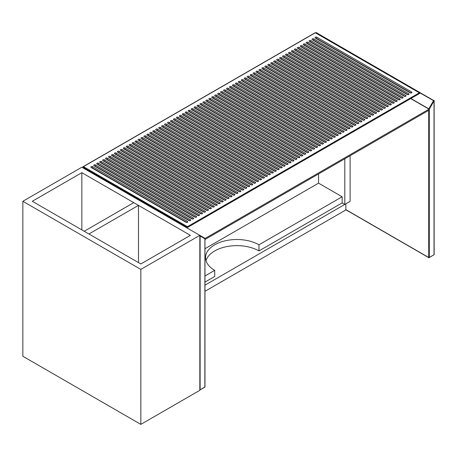 <?xml version="1.0" encoding="UTF-8"?>
<svg xmlns="http://www.w3.org/2000/svg" width="457" height="457" viewBox="0 0 457 457"><rect width="100%" height="100%" fill="white"/><g stroke="black" fill="none" stroke-linecap="round" stroke-linejoin="round"><path stroke-width="0.69" d="M22.85 201.286L22.85 356.26L140.836 424.376L199.829 390.318L199.829 235.344L81.843 167.228L22.85 201.286L140.836 269.407L199.829 235.344L205.136 238.411L429.014 109.16L410.723 98.598M204.965 239.531L429.014 110.177L429.014 109.16M205.136 239.434L205.136 238.411M182.132 224.45L181.538 224.787M204.965 285.174L345.835 203.845L345.835 209.974L204.965 291.303M87.744 169.953L87.15 170.295M93.051 173.02L92.463 173.357M318.552 173.957L318.552 183.154L204.965 248.728M206.016 260.639A31.287 18.063 180 0 1 227.38 246.489A31.287 18.063 180 0 1 258.965 250.927L342.144 202.908L344.801 204.439L350.113 201.371L350.113 155.734M344.801 158.796L344.801 204.439M134.198 197.453L134.198 196.773M128.891 193.711L128.891 194.391M97.918 175.825L97.918 176.511M342.144 202.908L342.144 196.778L258.965 244.798A31.287 18.063 0 0 0 224.873 240.885A31.287 18.063 0 0 0 205.559 257.571A31.287 18.063 0 0 0 214.721 270.344L214.721 276.474L204.965 282.106M214.721 270.344L204.965 275.977M342.144 196.778L318.552 183.154M258.965 250.927L258.965 244.798M187.439 226.689L419.332 92.811L419.749 93.388L419.332 92.811L315.33 32.767L83.437 166.645L187.439 226.689L187.439 227.512L82.934 167.176L83.437 166.645L82.848 166.988M91.132 167.485L185.988 222.251A1.045 0.6 0 0 0 187.124 222.376A1.045 0.6 0 0 0 187.77 221.822A1.045 0.6 0 0 0 187.467 221.394L92.611 166.634A1.045 0.6 0 0 0 91.474 166.502A1.045 0.6 0 0 0 90.829 167.056A1.045 0.6 0 0 0 91.132 167.485M94.085 165.782L188.941 220.542A1.045 0.6 0 0 0 190.078 220.674A1.045 0.6 0 0 0 190.718 220.12A1.045 0.6 0 0 0 190.415 219.691L95.559 164.931A1.045 0.6 0 0 0 94.422 164.8A1.045 0.6 0 0 0 93.776 165.354A1.045 0.6 0 0 0 94.085 165.782M97.033 164.08L191.889 218.84A1.045 0.6 0 0 0 193.025 218.972A1.045 0.6 0 0 0 193.671 218.417A1.045 0.6 0 0 0 193.362 217.989L98.506 163.223A1.045 0.6 0 0 0 97.37 163.098A1.045 0.6 0 0 0 96.73 163.652A1.045 0.6 0 0 0 97.033 164.08M291.709 51.681L386.565 106.447A1.045 0.6 0 0 0 387.702 106.578A1.045 0.6 0 0 0 388.347 106.024A1.045 0.6 0 0 0 388.039 105.596L293.183 50.83A1.045 0.6 0 0 0 292.046 50.698A1.045 0.6 0 0 0 291.4 51.258A1.045 0.6 0 0 0 291.709 51.681M294.656 49.979L389.513 104.744A1.045 0.6 0 0 0 390.649 104.876A1.045 0.6 0 0 0 391.295 104.316A1.045 0.6 0 0 0 390.986 103.893L296.13 49.128A1.045 0.6 0 0 0 294.993 48.996A1.045 0.6 0 0 0 294.354 49.556A1.045 0.6 0 0 0 294.656 49.979M297.61 48.276L392.466 103.042A1.045 0.6 0 0 0 393.603 103.173A1.045 0.6 0 0 0 394.242 102.614A1.045 0.6 0 0 0 393.94 102.191L299.084 47.425A1.045 0.6 0 0 0 297.947 47.294A1.045 0.6 0 0 0 297.301 47.854A1.045 0.6 0 0 0 297.61 48.276M300.557 46.574L395.414 101.34A1.045 0.6 0 0 0 396.55 101.471A1.045 0.6 0 0 0 397.196 100.911A1.045 0.6 0 0 0 396.887 100.489L302.031 45.723A1.045 0.6 0 0 0 300.895 45.591A1.045 0.6 0 0 0 300.249 46.146A1.045 0.6 0 0 0 300.557 46.574M303.505 44.872L398.361 99.637A1.045 0.6 0 0 0 399.498 99.763A1.045 0.6 0 0 0 400.143 99.209A1.045 0.6 0 0 0 399.835 98.786L304.979 44.021A1.045 0.6 0 0 0 303.848 43.889A1.045 0.6 0 0 0 303.202 44.443A1.045 0.6 0 0 0 303.505 44.872M306.458 43.169L401.315 97.935A1.045 0.6 0 0 0 402.451 98.061A1.045 0.6 0 0 0 403.091 97.507A1.045 0.6 0 0 0 402.788 97.078L307.932 42.318A1.045 0.6 0 0 0 306.796 42.187A1.045 0.6 0 0 0 306.15 42.741A1.045 0.6 0 0 0 306.458 43.169M309.406 41.467L404.262 96.227A1.045 0.6 0 0 0 405.399 96.358A1.045 0.6 0 0 0 406.044 95.804A1.045 0.6 0 0 0 405.736 95.376L310.88 40.616A1.045 0.6 0 0 0 309.743 40.484A1.045 0.6 0 0 0 309.103 41.039A1.045 0.6 0 0 0 309.406 41.467M312.354 39.765L407.21 94.525A1.045 0.6 0 0 0 408.347 94.656A1.045 0.6 0 0 0 408.992 94.102A1.045 0.6 0 0 0 408.684 93.674L313.833 38.908A1.045 0.6 0 0 0 312.697 38.782A1.045 0.6 0 0 0 312.051 39.336A1.045 0.6 0 0 0 312.354 39.765M315.307 38.057L410.163 92.822A1.045 0.6 0 0 0 411.3 92.954A1.045 0.6 0 0 0 411.94 92.4A1.045 0.6 0 0 0 411.637 91.971L316.781 37.206A1.045 0.6 0 0 0 315.644 37.08A1.045 0.6 0 0 0 314.999 37.634A1.045 0.6 0 0 0 315.307 38.057M117.683 152.158L212.534 206.924A1.045 0.6 0 0 0 213.67 207.05A1.045 0.6 0 0 0 214.316 206.495A1.045 0.6 0 0 0 214.013 206.067L119.157 151.307A1.045 0.6 0 0 0 118.02 151.176A1.045 0.6 0 0 0 117.375 151.73A1.045 0.6 0 0 0 117.683 152.158M114.73 153.86L209.586 208.626A1.045 0.6 0 0 0 210.723 208.758A1.045 0.6 0 0 0 211.368 208.198A1.045 0.6 0 0 0 211.06 207.775L116.204 153.009A1.045 0.6 0 0 0 115.067 152.878A1.045 0.6 0 0 0 114.427 153.432A1.045 0.6 0 0 0 114.73 153.86M111.782 155.563L206.638 210.329A1.045 0.6 0 0 0 207.775 210.46A1.045 0.6 0 0 0 208.415 209.9A1.045 0.6 0 0 0 208.112 209.477L113.256 154.712A1.045 0.6 0 0 0 112.119 154.58A1.045 0.6 0 0 0 111.474 155.134A1.045 0.6 0 0 0 111.782 155.563M108.829 157.265L203.685 212.031A1.045 0.6 0 0 0 204.822 212.162A1.045 0.6 0 0 0 205.467 211.602A1.045 0.6 0 0 0 205.164 211.18L110.308 156.414A1.045 0.6 0 0 0 109.172 156.283A1.045 0.6 0 0 0 108.526 156.842A1.045 0.6 0 0 0 108.829 157.265M105.881 158.967L200.737 213.733A1.045 0.6 0 0 0 201.874 213.865A1.045 0.6 0 0 0 202.52 213.305A1.045 0.6 0 0 0 202.211 212.882L107.355 158.116A1.045 0.6 0 0 0 106.218 157.985A1.045 0.6 0 0 0 105.578 158.545A1.045 0.6 0 0 0 105.881 158.967M102.934 160.67L197.79 215.436A1.045 0.6 0 0 0 198.926 215.567A1.045 0.6 0 0 0 199.566 215.013A1.045 0.6 0 0 0 199.263 214.584L104.407 159.819A1.045 0.6 0 0 0 103.271 159.687A1.045 0.6 0 0 0 102.625 160.247A1.045 0.6 0 0 0 102.934 160.67M99.98 162.372L194.836 217.138A1.045 0.6 0 0 0 195.973 217.269A1.045 0.6 0 0 0 196.619 216.715A1.045 0.6 0 0 0 196.316 216.287L101.46 161.521A1.045 0.6 0 0 0 100.323 161.395A1.045 0.6 0 0 0 99.677 161.949A1.045 0.6 0 0 0 99.98 162.372M288.761 53.383L383.617 108.149A1.045 0.6 0 0 0 384.748 108.28A1.045 0.6 0 0 0 385.394 107.726A1.045 0.6 0 0 0 385.091 107.298L290.235 52.532A1.045 0.6 0 0 0 289.098 52.406A1.045 0.6 0 0 0 288.453 52.961A1.045 0.6 0 0 0 288.761 53.383M129.48 145.343L224.336 200.109A1.045 0.6 0 0 0 225.472 200.24A1.045 0.6 0 0 0 226.112 199.686A1.045 0.6 0 0 0 225.809 199.258L130.953 144.492A1.045 0.6 0 0 0 129.817 144.361A1.045 0.6 0 0 0 129.171 144.92A1.045 0.6 0 0 0 129.48 145.343M221.388 201.811A1.045 0.6 0 0 0 222.519 201.943A1.045 0.6 0 0 0 223.165 201.388A1.045 0.6 0 0 0 222.862 200.96L128.006 146.194A1.045 0.6 0 0 0 126.869 146.069A1.045 0.6 0 0 0 126.223 146.623A1.045 0.6 0 0 0 126.532 147.045L221.388 201.811M227.283 198.407A1.045 0.6 0 0 0 228.42 198.538A1.045 0.6 0 0 0 229.066 197.978A1.045 0.6 0 0 0 228.757 197.555L133.901 142.79A1.045 0.6 0 0 0 132.764 142.658A1.045 0.6 0 0 0 132.124 143.218A1.045 0.6 0 0 0 132.427 143.641L227.283 198.407M376.242 112.405L281.386 57.645A1.045 0.6 0 0 0 280.25 57.513A1.045 0.6 0 0 0 279.604 58.068A1.045 0.6 0 0 0 279.913 58.496L374.763 113.262A1.045 0.6 0 0 0 375.9 113.387A1.045 0.6 0 0 0 376.545 112.833A1.045 0.6 0 0 0 376.242 112.405A0.834 0.48 -60 0 1 375.648 113.427L280.792 58.667L280.501 58.833M379.19 110.703L284.334 55.943A1.045 0.6 0 0 0 283.197 55.811A1.045 0.6 0 0 0 282.552 56.365A1.045 0.6 0 0 0 282.86 56.794L377.716 111.554A1.045 0.6 0 0 0 378.853 111.685A1.045 0.6 0 0 0 379.493 111.131A1.045 0.6 0 0 0 379.19 110.703A0.834 0.48 -60 0 1 378.602 111.725L283.746 56.959L283.449 57.131M370.341 115.815L275.485 61.049A1.045 0.6 0 0 0 274.349 60.918A1.045 0.6 0 0 0 273.703 61.472A1.045 0.6 0 0 0 274.011 61.901L368.868 116.666A1.045 0.6 0 0 0 370.004 116.798A1.045 0.6 0 0 0 370.644 116.238A1.045 0.6 0 0 0 370.341 115.815A0.834 0.48 -60 0 1 369.753 116.838L274.897 62.072L274.6 62.238M276.959 60.198L371.815 114.964A1.045 0.6 0 0 0 372.952 115.09A1.045 0.6 0 0 0 373.598 114.536A1.045 0.6 0 0 0 373.289 114.113L278.433 59.347A1.045 0.6 0 0 0 277.296 59.216A1.045 0.6 0 0 0 276.656 59.77A1.045 0.6 0 0 0 276.959 60.198M120.631 150.456L215.487 205.216A1.045 0.6 0 0 0 216.624 205.347A1.045 0.6 0 0 0 217.264 204.793A1.045 0.6 0 0 0 216.961 204.365L122.105 149.605A1.045 0.6 0 0 0 120.968 149.473A1.045 0.6 0 0 0 120.322 150.027A1.045 0.6 0 0 0 120.631 150.456M382.138 109L287.282 54.234A1.045 0.6 0 0 0 286.145 54.109A1.045 0.6 0 0 0 285.505 54.663A1.045 0.6 0 0 0 285.808 55.091L380.664 109.851A1.045 0.6 0 0 0 381.801 109.983A1.045 0.6 0 0 0 382.446 109.429A1.045 0.6 0 0 0 382.138 109A0.834 0.48 -60 0 1 381.549 110.023L286.693 55.257L286.396 55.428M218.435 203.514A1.045 0.6 0 0 0 219.571 203.645A1.045 0.6 0 0 0 220.217 203.091A1.045 0.6 0 0 0 219.908 202.662L125.052 147.897A1.045 0.6 0 0 0 123.916 147.771A1.045 0.6 0 0 0 123.276 148.325A1.045 0.6 0 0 0 123.579 148.754L218.435 203.514M283.329 166.051A1.045 0.6 0 0 0 284.465 166.182A1.045 0.6 0 0 0 285.105 165.623A1.045 0.6 0 0 0 284.802 165.2L189.946 110.434A1.045 0.6 0 0 0 188.81 110.303A1.045 0.6 0 0 0 188.164 110.862A1.045 0.6 0 0 0 188.473 111.285L283.329 166.051M286.276 164.349A1.045 0.6 0 0 0 287.413 164.48A1.045 0.6 0 0 0 288.059 163.92A1.045 0.6 0 0 0 287.75 163.497L192.894 108.732A1.045 0.6 0 0 0 191.757 108.6A1.045 0.6 0 0 0 191.117 109.154A1.045 0.6 0 0 0 191.42 109.583L286.276 164.349M289.224 162.646A1.045 0.6 0 0 0 290.361 162.778A1.045 0.6 0 0 0 291.006 162.218A1.045 0.6 0 0 0 290.703 161.795L195.847 107.029A1.045 0.6 0 0 0 194.711 106.898A1.045 0.6 0 0 0 194.065 107.452A1.045 0.6 0 0 0 194.374 107.881L289.224 162.646M303.974 154.129A1.045 0.6 0 0 0 305.11 154.26A1.045 0.6 0 0 0 305.756 153.706A1.045 0.6 0 0 0 305.447 153.278L210.591 98.512A1.045 0.6 0 0 0 209.455 98.381A1.045 0.6 0 0 0 208.815 98.941A1.045 0.6 0 0 0 209.117 99.363L303.974 154.129M262.209 68.71L357.066 123.476A1.045 0.6 0 0 0 358.202 123.607A1.045 0.6 0 0 0 358.848 123.053A1.045 0.6 0 0 0 358.545 122.625L263.689 67.859A1.045 0.6 0 0 0 262.552 67.727A1.045 0.6 0 0 0 261.907 68.287A1.045 0.6 0 0 0 262.209 68.71M292.177 160.944A1.045 0.6 0 0 0 293.314 161.07A1.045 0.6 0 0 0 293.954 160.516A1.045 0.6 0 0 0 293.651 160.093L198.795 105.327A1.045 0.6 0 0 0 197.658 105.196A1.045 0.6 0 0 0 197.013 105.75A1.045 0.6 0 0 0 197.321 106.178L292.177 160.944M295.125 159.236A1.045 0.6 0 0 0 296.262 159.367A1.045 0.6 0 0 0 296.907 158.813A1.045 0.6 0 0 0 296.599 158.385L201.743 103.625A1.045 0.6 0 0 0 200.606 103.493A1.045 0.6 0 0 0 199.966 104.047A1.045 0.6 0 0 0 200.269 104.476L295.125 159.236M301.026 155.831A1.045 0.6 0 0 0 302.163 155.963A1.045 0.6 0 0 0 302.802 155.409A1.045 0.6 0 0 0 302.5 154.98L207.644 100.214A1.045 0.6 0 0 0 206.507 100.089A1.045 0.6 0 0 0 205.861 100.643A1.045 0.6 0 0 0 206.17 101.066L301.026 155.831M280.375 167.753A1.045 0.6 0 0 0 281.512 167.885A1.045 0.6 0 0 0 282.158 167.325A1.045 0.6 0 0 0 281.855 166.902L186.999 112.136A1.045 0.6 0 0 0 185.862 112.005A1.045 0.6 0 0 0 185.216 112.565A1.045 0.6 0 0 0 185.519 112.988L280.375 167.753M277.428 169.456A1.045 0.6 0 0 0 278.564 169.587A1.045 0.6 0 0 0 279.21 169.033A1.045 0.6 0 0 0 278.901 168.604L184.045 113.839A1.045 0.6 0 0 0 182.909 113.707A1.045 0.6 0 0 0 182.269 114.267A1.045 0.6 0 0 0 182.572 114.69L277.428 169.456M274.48 171.158A1.045 0.6 0 0 0 275.617 171.289A1.045 0.6 0 0 0 276.257 170.735A1.045 0.6 0 0 0 275.954 170.307L181.098 115.541A1.045 0.6 0 0 0 179.961 115.415A1.045 0.6 0 0 0 179.315 115.969A1.045 0.6 0 0 0 179.624 116.392L274.48 171.158M268.579 174.563A1.045 0.6 0 0 0 269.716 174.694A1.045 0.6 0 0 0 270.361 174.14A1.045 0.6 0 0 0 270.053 173.711L175.197 118.951A1.045 0.6 0 0 0 174.06 118.82A1.045 0.6 0 0 0 173.42 119.374A1.045 0.6 0 0 0 173.723 119.803L268.579 174.563M265.631 176.271A1.045 0.6 0 0 0 266.768 176.396A1.045 0.6 0 0 0 267.408 175.842A1.045 0.6 0 0 0 267.105 175.419L172.249 120.654A1.045 0.6 0 0 0 171.112 120.522A1.045 0.6 0 0 0 170.467 121.076A1.045 0.6 0 0 0 170.775 121.505L265.631 176.271M262.678 177.973A1.045 0.6 0 0 0 263.815 178.104A1.045 0.6 0 0 0 264.46 177.545A1.045 0.6 0 0 0 264.157 177.122L169.301 122.356A1.045 0.6 0 0 0 168.165 122.225A1.045 0.6 0 0 0 167.519 122.779A1.045 0.6 0 0 0 167.822 123.207L262.678 177.973M259.73 179.675A1.045 0.6 0 0 0 260.867 179.807A1.045 0.6 0 0 0 261.513 179.247A1.045 0.6 0 0 0 261.204 178.824L166.348 124.058A1.045 0.6 0 0 0 165.211 123.927A1.045 0.6 0 0 0 164.571 124.481A1.045 0.6 0 0 0 164.874 124.91L259.73 179.675M256.783 181.378A1.045 0.6 0 0 0 257.919 181.509A1.045 0.6 0 0 0 258.559 180.949A1.045 0.6 0 0 0 258.256 180.526L163.4 125.761A1.045 0.6 0 0 0 162.264 125.629A1.045 0.6 0 0 0 161.618 126.189A1.045 0.6 0 0 0 161.927 126.612L256.783 181.378M242.033 189.889A1.045 0.6 0 0 0 243.17 190.021A1.045 0.6 0 0 0 243.815 189.466A1.045 0.6 0 0 0 243.507 189.038L148.651 134.278A1.045 0.6 0 0 0 147.514 134.147A1.045 0.6 0 0 0 146.874 134.701A1.045 0.6 0 0 0 147.177 135.129L242.033 189.889M239.085 191.597A1.045 0.6 0 0 0 240.222 191.723A1.045 0.6 0 0 0 240.862 191.169A1.045 0.6 0 0 0 240.559 190.746L145.703 135.98A1.045 0.6 0 0 0 144.566 135.849A1.045 0.6 0 0 0 143.921 136.403A1.045 0.6 0 0 0 144.229 136.832L239.085 191.597M136.854 141.087A1.045 0.6 0 0 0 135.718 140.956A1.045 0.6 0 0 0 135.072 141.516A1.045 0.6 0 0 0 135.381 141.938L230.237 196.704A1.045 0.6 0 0 0 231.368 196.836A1.045 0.6 0 0 0 232.013 196.276A1.045 0.6 0 0 0 231.71 195.853L136.854 141.087A0.834 0.48 -60 0 1 136.26 142.11L135.969 142.281M315.776 147.32A1.045 0.6 0 0 0 316.912 147.451A1.045 0.6 0 0 0 317.552 146.891A1.045 0.6 0 0 0 317.249 146.469L222.393 91.703A1.045 0.6 0 0 0 221.257 91.571A1.045 0.6 0 0 0 220.611 92.125A1.045 0.6 0 0 0 220.92 92.554L315.776 147.32M244.981 188.187A1.045 0.6 0 0 0 246.117 188.318A1.045 0.6 0 0 0 246.763 187.764A1.045 0.6 0 0 0 246.454 187.336L151.598 132.576A1.045 0.6 0 0 0 150.467 132.444A1.045 0.6 0 0 0 149.822 132.998A1.045 0.6 0 0 0 150.125 133.427L244.981 188.187M247.934 186.485A1.045 0.6 0 0 0 249.071 186.616A1.045 0.6 0 0 0 249.711 186.062A1.045 0.6 0 0 0 249.408 185.633L154.552 130.868A1.045 0.6 0 0 0 153.415 130.742A1.045 0.6 0 0 0 152.769 131.296A1.045 0.6 0 0 0 153.078 131.719L247.934 186.485M250.882 184.782A1.045 0.6 0 0 0 252.018 184.914A1.045 0.6 0 0 0 252.664 184.36A1.045 0.6 0 0 0 252.355 183.931L157.499 129.165A1.045 0.6 0 0 0 156.363 129.034A1.045 0.6 0 0 0 155.723 129.594A1.045 0.6 0 0 0 156.026 130.017L250.882 184.782M253.829 183.08A1.045 0.6 0 0 0 254.966 183.211A1.045 0.6 0 0 0 255.612 182.651A1.045 0.6 0 0 0 255.303 182.229L160.453 127.463A1.045 0.6 0 0 0 159.316 127.332A1.045 0.6 0 0 0 158.67 127.891A1.045 0.6 0 0 0 158.973 128.314L253.829 183.08M321.671 143.909A1.045 0.6 0 0 0 322.808 144.041A1.045 0.6 0 0 0 323.453 143.487A1.045 0.6 0 0 0 323.145 143.058L228.289 88.298A1.045 0.6 0 0 0 227.158 88.167A1.045 0.6 0 0 0 226.512 88.721A1.045 0.6 0 0 0 226.815 89.149L321.671 143.909M327.572 140.505A1.045 0.6 0 0 0 328.709 140.636A1.045 0.6 0 0 0 329.354 140.082A1.045 0.6 0 0 0 329.046 139.653L234.19 84.888A1.045 0.6 0 0 0 233.053 84.762A1.045 0.6 0 0 0 232.413 85.316A1.045 0.6 0 0 0 232.716 85.739L327.572 140.505M330.52 138.802A1.045 0.6 0 0 0 331.656 138.934A1.045 0.6 0 0 0 332.302 138.38A1.045 0.6 0 0 0 331.993 137.951L237.143 83.185A1.045 0.6 0 0 0 236.006 83.054A1.045 0.6 0 0 0 235.361 83.614A1.045 0.6 0 0 0 235.663 84.037L330.52 138.802M342.322 131.993A1.045 0.6 0 0 0 343.458 132.124A1.045 0.6 0 0 0 344.098 131.565A1.045 0.6 0 0 0 343.795 131.142L248.939 76.376A1.045 0.6 0 0 0 247.803 76.245A1.045 0.6 0 0 0 247.157 76.799A1.045 0.6 0 0 0 247.466 77.227L342.322 131.993M348.217 128.588A1.045 0.6 0 0 0 349.354 128.714A1.045 0.6 0 0 0 349.999 128.16A1.045 0.6 0 0 0 349.696 127.732L254.84 72.971A1.045 0.6 0 0 0 253.704 72.84A1.045 0.6 0 0 0 253.058 73.394A1.045 0.6 0 0 0 253.361 73.823L348.217 128.588M351.17 126.88A1.045 0.6 0 0 0 352.307 127.012A1.045 0.6 0 0 0 352.947 126.458A1.045 0.6 0 0 0 352.644 126.029L257.788 71.269A1.045 0.6 0 0 0 256.651 71.138A1.045 0.6 0 0 0 256.006 71.692A1.045 0.6 0 0 0 256.314 72.12L351.17 126.88M354.118 125.178A1.045 0.6 0 0 0 355.255 125.309A1.045 0.6 0 0 0 355.9 124.755A1.045 0.6 0 0 0 355.592 124.327L260.736 69.561A1.045 0.6 0 0 0 259.599 69.435A1.045 0.6 0 0 0 258.959 69.99A1.045 0.6 0 0 0 259.262 70.418L354.118 125.178M360.019 121.773A1.045 0.6 0 0 0 361.156 121.905A1.045 0.6 0 0 0 361.795 121.351A1.045 0.6 0 0 0 361.493 120.922L266.637 66.156A1.045 0.6 0 0 0 265.5 66.025A1.045 0.6 0 0 0 264.854 66.585A1.045 0.6 0 0 0 265.163 67.008L360.019 121.773M176.67 118.1L271.527 172.86A1.045 0.6 0 0 0 272.663 172.992A1.045 0.6 0 0 0 273.309 172.438A1.045 0.6 0 0 0 273.006 172.009L178.15 117.249A1.045 0.6 0 0 0 177.013 117.118A1.045 0.6 0 0 0 176.368 117.672A1.045 0.6 0 0 0 176.67 118.1M141.276 138.534L236.132 193.3A1.045 0.6 0 0 0 237.269 193.431A1.045 0.6 0 0 0 237.914 192.871A1.045 0.6 0 0 0 237.606 192.448L142.75 137.683A1.045 0.6 0 0 0 141.619 137.551A1.045 0.6 0 0 0 140.973 138.105A1.045 0.6 0 0 0 141.276 138.534M138.328 140.236L233.184 195.002A1.045 0.6 0 0 0 234.321 195.133A1.045 0.6 0 0 0 234.967 194.573A1.045 0.6 0 0 0 234.658 194.151L139.802 139.385A1.045 0.6 0 0 0 138.665 139.254A1.045 0.6 0 0 0 138.02 139.808A1.045 0.6 0 0 0 138.328 140.236M308.401 151.575L213.545 96.81A1.045 0.6 0 0 0 212.408 96.678A1.045 0.6 0 0 0 211.762 97.238A1.045 0.6 0 0 0 212.071 97.661L306.927 152.427A1.045 0.6 0 0 0 308.058 152.558A1.045 0.6 0 0 0 308.704 152.004A1.045 0.6 0 0 0 308.401 151.575A0.834 0.48 -60 0 1 307.807 152.598L212.951 97.832L212.659 98.004M203.222 102.774L298.073 157.534A1.045 0.6 0 0 0 299.209 157.665A1.045 0.6 0 0 0 299.855 157.111A1.045 0.6 0 0 0 299.552 156.682L204.696 101.922A1.045 0.6 0 0 0 203.559 101.791A1.045 0.6 0 0 0 202.914 102.345A1.045 0.6 0 0 0 203.222 102.774M367.394 117.518L272.538 62.752A1.045 0.6 0 0 0 271.401 62.62A1.045 0.6 0 0 0 270.755 63.18A1.045 0.6 0 0 0 271.064 63.603L365.914 118.369A1.045 0.6 0 0 0 367.051 118.5A1.045 0.6 0 0 0 367.696 117.94A1.045 0.6 0 0 0 367.394 117.518A0.834 0.48 -60 0 1 366.8 118.54L271.944 63.774L271.647 63.946M311.348 149.873L216.492 95.107A1.045 0.6 0 0 0 215.356 94.976A1.045 0.6 0 0 0 214.71 95.536A1.045 0.6 0 0 0 215.018 95.959L309.875 150.724A1.045 0.6 0 0 0 311.011 150.856A1.045 0.6 0 0 0 311.657 150.296A1.045 0.6 0 0 0 311.348 149.873A0.834 0.48 -60 0 1 310.76 150.896L215.904 96.13L215.607 96.301M314.296 148.171L219.44 93.405A1.045 0.6 0 0 0 218.309 93.274A1.045 0.6 0 0 0 217.663 93.834A1.045 0.6 0 0 0 217.966 94.256L312.822 149.022A1.045 0.6 0 0 0 313.959 149.153A1.045 0.6 0 0 0 314.605 148.594A1.045 0.6 0 0 0 314.296 148.171A0.834 0.48 -60 0 1 313.708 149.193L218.852 94.428L218.555 94.599M223.867 90.852L318.723 145.617A1.045 0.6 0 0 0 319.86 145.743A1.045 0.6 0 0 0 320.506 145.189A1.045 0.6 0 0 0 320.197 144.766L225.341 90A1.045 0.6 0 0 0 224.204 89.869A1.045 0.6 0 0 0 223.564 90.423A1.045 0.6 0 0 0 223.867 90.852M326.098 141.356L231.242 86.596A1.045 0.6 0 0 0 230.105 86.464A1.045 0.6 0 0 0 229.46 87.019A1.045 0.6 0 0 0 229.768 87.447L324.624 142.207A1.045 0.6 0 0 0 325.761 142.338A1.045 0.6 0 0 0 326.401 141.784A1.045 0.6 0 0 0 326.098 141.356A0.834 0.48 -60 0 1 325.51 142.378L230.654 87.613L230.357 87.784M334.947 136.249L240.091 81.483A1.045 0.6 0 0 0 238.954 81.352A1.045 0.6 0 0 0 238.308 81.912A1.045 0.6 0 0 0 238.617 82.334L333.473 137.1A1.045 0.6 0 0 0 334.61 137.231A1.045 0.6 0 0 0 335.249 136.677A1.045 0.6 0 0 0 334.947 136.249A0.834 0.48 -60 0 1 334.358 137.271L239.502 82.506L239.205 82.677M241.564 80.632L336.421 135.398A1.045 0.6 0 0 0 337.557 135.529A1.045 0.6 0 0 0 338.203 134.969A1.045 0.6 0 0 0 337.894 134.547L243.038 79.781A1.045 0.6 0 0 0 241.902 79.649A1.045 0.6 0 0 0 241.262 80.209A1.045 0.6 0 0 0 241.564 80.632M340.848 132.844L245.992 78.078A1.045 0.6 0 0 0 244.855 77.947A1.045 0.6 0 0 0 244.209 78.507A1.045 0.6 0 0 0 244.512 78.93L339.368 133.695A1.045 0.6 0 0 0 340.505 133.827A1.045 0.6 0 0 0 341.151 133.267A1.045 0.6 0 0 0 340.848 132.844A0.834 0.48 -60 0 1 340.254 133.867L245.398 79.101L245.101 79.272M346.743 129.44L251.887 74.674A1.045 0.6 0 0 0 250.75 74.542A1.045 0.6 0 0 0 250.11 75.097A1.045 0.6 0 0 0 250.413 75.525L345.269 130.291A1.045 0.6 0 0 0 346.406 130.416A1.045 0.6 0 0 0 347.052 129.862A1.045 0.6 0 0 0 346.743 129.44A0.834 0.48 -60 0 1 346.155 130.456L251.299 75.696L251.002 75.862M362.967 120.071A1.045 0.6 0 0 0 364.103 120.202A1.045 0.6 0 0 0 364.749 119.643A1.045 0.6 0 0 0 364.44 119.22L269.584 64.454A1.045 0.6 0 0 0 268.448 64.323A1.045 0.6 0 0 0 267.808 64.883A1.045 0.6 0 0 0 268.11 65.305L362.967 120.071M187.439 227.512L419.749 93.388L187.439 227.512L82.934 167.176M81.843 172.677L32.287 201.286L140.836 263.957L190.386 235.344L81.843 172.677L81.843 229.894M140.836 269.407L140.836 424.376M138.477 205.376L133.758 202.651L84.202 231.259L88.921 233.984L138.477 205.376L138.477 262.592M345.835 209.632L428.717 257.485L428.717 110.348M429.306 257.485L434.03 254.76L434.03 100.951L429.306 109.126L429.306 257.485L428.803 257.679A0.417 0.417 0 0 0 429.22 257.679L429.306 257.485M410.9 98.501L428.803 108.84L433.522 100.666L316.044 33.035M434.03 254.423L433.939 254.955A0.417 0.417 0 0 0 434.15 254.589L434.15 100.786L316.632 32.835M434.03 100.951L434.15 100.786A0.417 0.417 0 0 0 433.939 100.42L433.522 100.666L434.03 100.951M433.733 254.932L428.803 257.679L345.835 209.774M316.13 32.887L316.547 32.647A0.417 0.417 0 0 0 315.976 32.795L316.13 32.887M199.829 235.486L204.753 238.188A0.417 0.343 120 0 1 204.845 238.725L200.12 236.001L200.12 389.804L204.845 387.079L204.907 238.428M199.829 236.069L200.12 236.001A0.417 0.343 120 0 0 200.035 235.464L204.845 238.383M204.845 386.742L204.753 387.273L199.829 389.975M204.753 238.188A0.417 0.417 0 0 1 204.965 238.554L204.965 386.913A0.417 0.417 0 0 1 204.753 387.273L204.547 387.25M364.44 119.22A0.834 0.48 120 0 1 363.852 120.242L268.996 65.477L268.699 65.648M337.894 134.547A0.834 0.48 120 0 1 337.306 135.569L242.45 80.803L242.153 80.975M320.197 144.766A0.834 0.48 120 0 1 319.609 145.783L224.753 91.023L224.456 91.189M299.552 156.682A0.834 0.48 120 0 1 298.958 157.705L204.102 102.939L203.811 103.111M234.658 194.151A0.834 0.48 120 0 1 234.07 195.173L139.214 140.408L138.917 140.573M237.606 192.448A0.834 0.48 120 0 1 237.017 193.465L142.161 138.705L141.864 138.871M273.006 172.009A0.834 0.48 120 0 1 272.412 173.032L177.556 118.266L177.259 118.437M361.493 120.922A0.834 0.48 120 0 1 360.904 121.945L266.048 67.179L265.751 67.35M355.592 124.327A0.834 0.48 120 0 1 355.003 125.349L260.147 70.584L259.85 70.755M352.644 126.029A0.834 0.48 120 0 1 352.056 127.052L257.2 72.286L256.903 72.457M349.696 127.732A0.834 0.48 120 0 1 349.102 128.754L254.246 73.994L253.949 74.16M343.795 131.142A0.834 0.48 120 0 1 343.207 132.164L248.351 77.399L248.054 77.564M331.993 137.951A0.834 0.48 120 0 1 331.405 138.974L236.549 84.208L236.252 84.379M329.046 139.653A0.834 0.48 120 0 1 328.457 140.676L233.601 85.91L233.304 86.082M323.145 143.058A0.834 0.48 120 0 1 322.556 144.081L227.7 89.321L227.403 89.486M255.303 182.229A0.834 0.48 120 0 1 254.715 183.251L159.859 128.486L159.562 128.657M252.355 183.931A0.834 0.48 120 0 1 251.767 184.954L156.911 130.188L156.614 130.359M249.408 185.633A0.834 0.48 120 0 1 248.819 186.656L153.963 131.89L153.666 132.062M246.454 187.336A0.834 0.48 120 0 1 245.866 188.358L151.01 133.593L150.713 133.764M317.249 146.469A0.834 0.48 120 0 1 316.655 147.491L221.805 92.725L221.508 92.891M231.71 195.853A0.834 0.48 -60 0 1 231.116 196.876L136.26 142.11M240.559 190.746A0.834 0.48 120 0 1 239.965 191.763L145.115 137.003L144.818 137.169M243.507 189.038A0.834 0.48 120 0 1 242.918 190.061L148.062 135.295L147.765 135.466M258.256 180.526A0.834 0.48 120 0 1 257.668 181.549L162.812 126.783L162.515 126.955M261.204 178.824A0.834 0.48 120 0 1 260.616 179.847L165.76 125.081L165.463 125.247M264.157 177.122A0.834 0.48 120 0 1 263.563 178.139L168.707 123.379L168.41 123.544M267.105 175.419A0.834 0.48 120 0 1 266.517 176.436L171.661 121.676L171.364 121.842M270.053 173.711A0.834 0.48 120 0 1 269.464 174.734L174.608 119.968L174.311 120.14M275.954 170.307A0.834 0.48 120 0 1 275.365 171.329L180.509 116.564L180.212 116.735M278.901 168.604A0.834 0.48 120 0 1 278.313 169.627L183.457 114.861L183.16 115.033M281.855 166.902A0.834 0.48 120 0 1 281.261 167.925L186.405 113.159L186.108 113.33M302.5 154.98A0.834 0.48 120 0 1 301.911 156.003L207.055 101.237L206.758 101.408M296.599 158.385A0.834 0.48 120 0 1 296.01 159.407L201.154 104.647L200.857 104.813M293.651 160.093A0.834 0.48 120 0 1 293.063 161.11L198.207 106.35L197.91 106.515M358.545 122.625A0.834 0.48 120 0 1 357.951 123.647L263.095 68.881L262.798 69.053M305.447 153.278A0.834 0.48 120 0 1 304.859 154.3L210.003 99.535L209.706 99.706M290.703 161.795A0.834 0.48 120 0 1 290.109 162.818L195.253 108.052L194.962 108.218M287.75 163.497A0.834 0.48 120 0 1 287.162 164.52L192.306 109.754L192.009 109.92M284.802 165.2A0.834 0.48 120 0 1 284.214 166.222L189.358 111.457L189.061 111.628M219.908 202.662A0.834 0.48 120 0 1 219.32 203.685L124.464 148.919L124.167 149.091M216.961 204.365A0.834 0.48 120 0 1 216.372 205.387L121.516 150.621L121.219 150.793M373.289 114.113A0.834 0.48 120 0 1 372.701 115.13L277.845 60.37L277.548 60.535M228.757 197.555A0.834 0.48 120 0 1 228.169 198.578L133.313 143.812L133.016 143.984M222.862 200.96A0.834 0.48 120 0 1 222.268 201.983L127.412 147.217L127.12 147.388M225.809 199.258A0.834 0.48 120 0 1 225.221 200.28L130.365 145.515L130.068 145.686M122.105 149.605A0.834 0.48 -60 0 1 121.516 150.621M124.464 148.919A0.834 0.48 120 0 0 125.052 147.897M127.412 147.217A0.834 0.48 120 0 0 128.006 146.194M130.365 145.515A0.834 0.48 120 0 0 130.953 144.492M133.313 143.812A0.834 0.48 120 0 0 133.901 142.79M274.897 62.072A0.834 0.48 120 0 0 275.485 61.049M278.433 59.347A0.834 0.48 -60 0 1 277.845 60.37M280.792 58.667A0.834 0.48 120 0 0 281.386 57.645M283.746 56.959A0.834 0.48 120 0 0 284.334 55.943M286.693 55.257A0.834 0.48 120 0 0 287.282 54.234M271.944 63.774A0.834 0.48 120 0 0 272.538 62.752M145.115 137.003A0.834 0.48 120 0 0 145.703 135.98M148.062 135.295A0.834 0.48 120 0 0 148.651 134.278M151.01 133.593A0.834 0.48 120 0 0 151.598 132.576M153.963 131.89A0.834 0.48 120 0 0 154.552 130.868M156.911 130.188A0.834 0.48 120 0 0 157.499 129.165M159.859 128.486A0.834 0.48 120 0 0 160.453 127.463M162.812 126.783A0.834 0.48 120 0 0 163.4 125.761M165.76 125.081A0.834 0.48 120 0 0 166.348 124.058M168.707 123.379A0.834 0.48 120 0 0 169.301 122.356M171.661 121.676A0.834 0.48 120 0 0 172.249 120.654M174.608 119.968A0.834 0.48 120 0 0 175.197 118.951M180.509 116.564A0.834 0.48 120 0 0 181.098 115.541M183.457 114.861A0.834 0.48 120 0 0 184.045 113.839M186.405 113.159A0.834 0.48 120 0 0 186.999 112.136M189.358 111.457A0.834 0.48 120 0 0 189.946 110.434M192.306 109.754A0.834 0.48 120 0 0 192.894 108.732M195.253 108.052A0.834 0.48 120 0 0 195.847 107.029M198.207 106.35A0.834 0.48 120 0 0 198.795 105.327M201.154 104.647A0.834 0.48 120 0 0 201.743 103.625M207.055 101.237A0.834 0.48 120 0 0 207.644 100.214M210.003 99.535A0.834 0.48 120 0 0 210.591 98.512M221.805 92.725A0.834 0.48 120 0 0 222.393 91.703M227.7 89.321A0.834 0.48 120 0 0 228.289 88.298M233.601 85.91A0.834 0.48 120 0 0 234.19 84.888M236.549 84.208A0.834 0.48 120 0 0 237.143 83.185M248.351 77.399A0.834 0.48 120 0 0 248.939 76.376M254.246 73.994A0.834 0.48 120 0 0 254.84 72.971M257.2 72.286A0.834 0.48 120 0 0 257.788 71.269M260.147 70.584A0.834 0.48 120 0 0 260.736 69.561M266.048 67.179A0.834 0.48 120 0 0 266.637 66.156M268.996 65.477A0.834 0.48 120 0 0 269.584 64.454M142.75 137.683A0.834 0.48 -60 0 1 142.161 138.705M178.15 117.249A0.834 0.48 -60 0 1 177.556 118.266M204.696 101.922A0.834 0.48 -60 0 1 204.102 102.939M215.904 96.13A0.834 0.48 120 0 0 216.492 95.107M212.951 97.832A0.834 0.48 120 0 0 213.545 96.81M139.802 139.385A0.834 0.48 -60 0 1 139.214 140.408M225.341 90A0.834 0.48 -60 0 1 224.753 91.023M218.852 94.428A0.834 0.48 120 0 0 219.44 93.405M243.038 79.781A0.834 0.48 -60 0 1 242.45 80.803M239.502 82.506A0.834 0.48 120 0 0 240.091 81.483M230.654 87.613A0.834 0.48 120 0 0 231.242 86.596M245.398 79.101A0.834 0.48 120 0 0 245.992 78.078M251.299 75.696A0.834 0.48 120 0 0 251.887 74.674M263.689 67.859A0.834 0.48 -60 0 1 263.095 68.881M385.091 107.298A0.834 0.48 120 0 1 384.497 108.32L289.641 53.555L289.35 53.726M196.316 216.287A0.834 0.48 120 0 1 195.722 217.309L100.866 162.543L100.569 162.715M199.263 214.584A0.834 0.48 120 0 1 198.675 215.607L103.819 160.841L103.522 161.013M202.211 212.882A0.834 0.48 120 0 1 201.623 213.905L106.767 159.139L106.47 159.31M205.164 211.18A0.834 0.48 120 0 1 204.57 212.202L109.714 157.437L109.417 157.608M208.112 209.477A0.834 0.48 120 0 1 207.524 210.5L112.668 155.734L112.371 155.9M211.06 207.775A0.834 0.48 120 0 1 210.471 208.792L115.615 154.032L115.318 154.198M214.013 206.067A0.834 0.48 120 0 1 213.419 207.09L118.563 152.33L118.272 152.495M411.637 91.971A0.834 0.48 120 0 1 411.049 92.994L316.193 38.228L315.896 38.399M408.684 93.674A0.834 0.48 120 0 1 408.095 94.696L313.239 39.93L312.942 40.102M405.736 95.376A0.834 0.48 120 0 1 405.148 96.398L310.292 41.633L309.995 41.804M402.788 97.078A0.834 0.48 120 0 1 402.2 98.101L307.344 43.341L307.047 43.506M399.835 98.786A0.834 0.48 120 0 1 399.247 99.803L304.391 45.043L304.094 45.209M396.887 100.489A0.834 0.48 120 0 1 396.299 101.511L301.443 46.745L301.146 46.911M393.94 102.191A0.834 0.48 120 0 1 393.346 103.213L298.495 48.448L298.198 48.619M390.986 103.893A0.834 0.48 120 0 1 390.398 104.916L295.542 50.15L295.245 50.321M388.039 105.596A0.834 0.48 120 0 1 387.45 106.618L292.594 51.852L292.297 52.024M193.362 217.989A0.834 0.48 120 0 1 192.774 219.012L97.918 164.246L97.621 164.417M190.415 219.691A0.834 0.48 120 0 1 189.826 220.714L94.97 165.948L94.673 166.12M187.467 221.394A0.834 0.48 120 0 1 186.873 222.416L92.017 167.656L91.72 167.822M92.611 166.634A0.834 0.48 -60 0 1 92.017 167.656M95.559 164.931A0.834 0.48 -60 0 1 94.97 165.948M98.506 163.223A0.834 0.48 -60 0 1 97.918 164.246M101.46 161.521A0.834 0.48 -60 0 1 100.866 162.543M104.407 159.819A0.834 0.48 -60 0 1 103.819 160.841M107.355 158.116A0.834 0.48 -60 0 1 106.767 159.139M110.308 156.414A0.834 0.48 -60 0 1 109.714 157.437M113.256 154.712A0.834 0.48 -60 0 1 112.668 155.734M116.204 153.009A0.834 0.48 -60 0 1 115.615 154.032M119.157 151.307A0.834 0.48 -60 0 1 118.563 152.33M290.235 52.532A0.834 0.48 -60 0 1 289.641 53.555M293.183 50.83A0.834 0.48 -60 0 1 292.594 51.852M296.13 49.128A0.834 0.48 -60 0 1 295.542 50.15M299.084 47.425A0.834 0.48 -60 0 1 298.495 48.448M302.031 45.723A0.834 0.48 -60 0 1 301.443 46.745M304.979 44.021A0.834 0.48 -60 0 1 304.391 45.043M307.932 42.318A0.834 0.48 -60 0 1 307.344 43.341M310.88 40.616A0.834 0.48 -60 0 1 310.292 41.633M313.833 38.908A0.834 0.48 -60 0 1 313.239 39.93M316.781 37.206A0.834 0.48 -60 0 1 316.193 38.228M419.749 92.908L315.33 32.624L83.02 166.748"/></g></svg>
